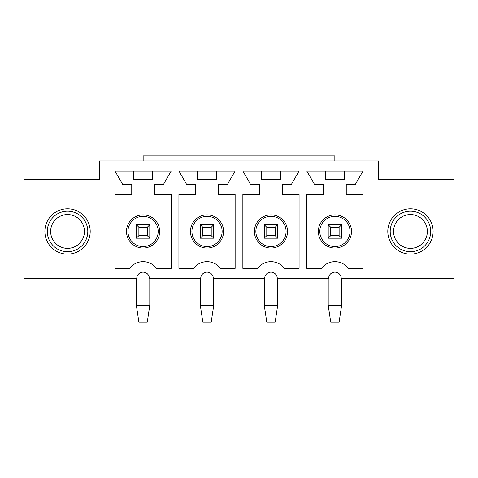 <?xml version="1.0" encoding="UTF-8"?>
<svg xmlns="http://www.w3.org/2000/svg" width="478" height="478" viewBox="0 0 478 478"><rect width="100%" height="100%" fill="white"/><g stroke="black" fill="none" stroke-linecap="round" stroke-linejoin="round"><path stroke-width="0.72" d="M328.631 278.447L277.27 278.447A6.292 6.292 0 0 0 270.978 272.149A6.292 6.292 0 0 0 264.681 278.447L213.319 278.447A6.292 6.292 0 0 0 207.022 272.149A6.292 6.292 0 0 0 200.73 278.447L149.369 278.447A6.292 6.292 0 0 0 143.071 272.149A6.292 6.292 0 0 0 136.78 278.447L23.9 278.447L23.9 179.411L99.43 179.411L99.43 160.949L378.57 160.949L378.57 179.411L454.1 179.411L454.1 278.447L341.22 278.447A6.292 6.292 0 0 0 334.929 272.149A6.292 6.292 0 0 0 328.631 278.447M334.845 160.949L334.845 155.912L143.155 155.912L143.155 160.949M410.459 254.105A22.657 22.657 0 0 1 390.837 220.119A22.657 22.657 0 0 1 430.08 220.119A22.657 22.657 0 0 1 410.459 254.105M67.541 254.105A22.657 22.657 0 0 1 47.92 220.119A22.657 22.657 0 0 1 87.163 220.119A22.657 22.657 0 0 1 67.541 254.105A22.657 22.657 0 0 0 87.163 220.119A22.657 22.657 0 0 0 47.92 220.119A22.657 22.657 0 0 0 67.541 254.105M156.503 268.373L171.19 268.373L171.19 194.522L154.406 194.522L154.406 184.448L163.434 184.448L171.19 171.022L114.959 171.022L122.709 184.448L131.743 184.448L131.743 194.522L114.959 194.522L114.959 268.373L129.646 268.373A16.784 16.784 0 0 1 156.503 268.373M220.454 268.373L235.14 268.373L235.14 194.522L218.356 194.522L218.356 184.448L227.385 184.448L235.14 171.022L178.909 171.022L186.665 184.448L195.693 184.448L195.693 194.522L178.909 194.522L178.909 268.373L193.596 268.373A16.784 16.784 0 0 1 220.454 268.373M284.404 268.373L299.091 268.373L299.091 194.522L282.307 194.522L282.307 184.448L291.335 184.448L299.091 171.022L242.86 171.022L250.615 184.448L259.644 184.448L259.644 194.522L242.86 194.522L242.86 268.373L257.546 268.373A16.784 16.784 0 0 1 284.404 268.373M348.354 268.373L363.041 268.373L363.041 194.522L346.257 194.522L346.257 184.448L355.291 184.448L363.041 171.022L306.81 171.022L314.566 184.448L323.594 184.448L323.594 194.522L306.81 194.522L306.81 268.373L321.497 268.373A16.784 16.784 0 0 1 348.354 268.373M133.422 171.022L133.422 179.411L152.727 179.411L152.727 171.022M159.646 231.448A16.575 16.575 0 0 0 134.784 217.09A16.575 16.575 0 0 0 134.784 245.8A16.575 16.575 0 0 0 159.646 231.448M158.182 231.448A15.105 15.105 0 0 1 135.519 244.527A15.105 15.105 0 0 1 135.519 218.362A15.105 15.105 0 0 1 158.182 231.448M197.372 171.022L197.372 179.411L216.677 179.411L216.677 171.022M223.602 231.448A16.575 16.575 0 0 0 198.734 217.09A16.575 16.575 0 0 0 198.734 245.8A16.575 16.575 0 0 0 223.602 231.448M222.133 231.448A15.105 15.105 0 0 1 199.469 244.527A15.105 15.105 0 0 1 199.469 218.362A15.105 15.105 0 0 1 222.133 231.448M261.323 171.022L261.323 179.411L280.628 179.411L280.628 171.022M287.553 231.448A16.575 16.575 0 0 0 262.691 217.09A16.575 16.575 0 0 0 262.691 245.8A16.575 16.575 0 0 0 287.553 231.448M286.083 231.448A15.105 15.105 0 0 1 263.42 244.527A15.105 15.105 0 0 1 263.42 218.362A15.105 15.105 0 0 1 286.083 231.448M325.273 171.022L325.273 179.411L344.578 179.411L344.578 171.022M351.503 231.448A16.575 16.575 0 0 0 326.641 217.09A16.575 16.575 0 0 0 326.641 245.8A16.575 16.575 0 0 0 351.503 231.448M350.033 231.448A15.105 15.105 0 0 1 327.37 244.527A15.105 15.105 0 0 1 327.37 218.362A15.105 15.105 0 0 1 350.033 231.448M138.877 235.642L147.272 235.642L147.272 227.253L138.877 227.253L138.877 235.642L136.361 238.164L136.361 224.732L149.787 224.732L149.787 238.164L136.361 238.164M136.361 305.299L149.787 305.299L147.272 322.088L138.877 322.088L136.361 305.299L136.361 278.447M149.787 305.299L149.787 278.447M136.361 224.732L138.877 227.253M149.787 238.164L147.272 235.642M147.272 227.253L149.787 224.732M67.541 251.697A20.249 20.249 0 0 0 85.078 221.32A20.249 20.249 0 0 0 50.005 221.32A20.249 20.249 0 0 0 67.541 251.697M67.541 248.339A16.891 16.891 0 0 0 82.174 222.999A16.891 16.891 0 0 0 52.909 222.999A16.891 16.891 0 0 0 67.541 248.339M433.116 231.448A22.657 22.657 0 0 0 399.13 211.826A22.657 22.657 0 0 0 399.13 251.07A22.657 22.657 0 0 0 433.116 231.448M430.708 231.448A20.249 20.249 0 0 0 400.331 213.911A20.249 20.249 0 0 0 400.331 248.984A20.249 20.249 0 0 0 430.708 231.448M427.356 231.448A16.891 16.891 0 0 0 402.01 216.815A16.891 16.891 0 0 0 402.01 246.08A16.891 16.891 0 0 0 427.356 231.448M202.827 235.642L211.222 235.642L211.222 227.253L202.827 227.253L202.827 235.642L200.312 238.164L200.312 224.732L213.738 224.732L213.738 238.164L200.312 238.164M200.312 305.299L213.738 305.299L211.222 322.088L202.827 322.088L200.312 305.299L200.312 278.447M213.738 305.299L213.738 278.447M200.312 224.732L202.827 227.253M213.738 238.164L211.222 235.642M211.222 227.253L213.738 224.732M266.778 235.642L275.173 235.642L275.173 227.253L266.778 227.253L266.778 235.642L264.262 238.164L264.262 224.732L277.688 224.732L277.688 238.164L264.262 238.164M264.262 305.299L277.688 305.299L275.173 322.088L266.778 322.088L264.262 305.299L264.262 278.447M277.688 305.299L277.688 278.447M264.262 224.732L266.778 227.253M277.688 238.164L275.173 235.642M275.173 227.253L277.688 224.732M330.728 235.642L339.123 235.642L339.123 227.253L330.728 227.253L330.728 235.642L328.213 238.164L328.213 224.732L341.639 224.732L341.639 238.164L328.213 238.164M328.213 305.299L341.639 305.299L339.123 322.088L330.728 322.088L328.213 305.299L328.213 278.447M341.639 305.299L341.639 278.447M328.213 224.732L330.728 227.253M341.639 238.164L339.123 235.642M339.123 227.253L341.639 224.732"/></g></svg>
